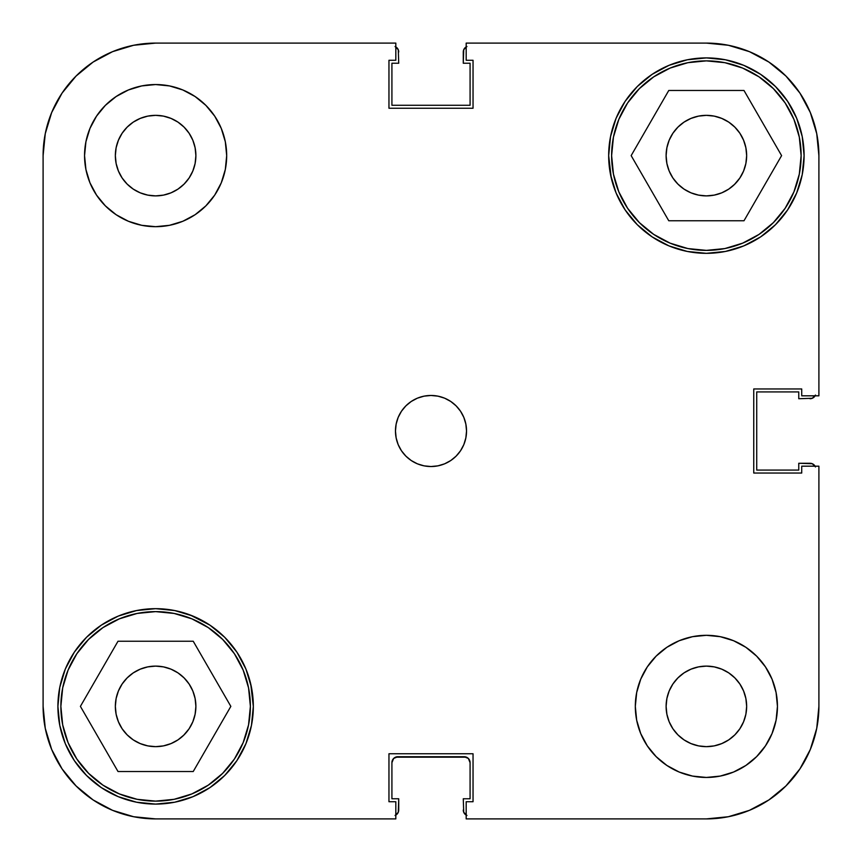 <?xml version="1.0" encoding="UTF-8"?>
<svg xmlns="http://www.w3.org/2000/svg" width="862" height="862" viewBox="0 0 862 862"><rect width="100%" height="100%" fill="white"/><g stroke="black" fill="none" stroke-linecap="round" stroke-linejoin="round"><path stroke-width="1.29" d="M60.868 706.377A94.755 94.755 0 0 1 155.623 611.621A94.755 94.755 0 0 1 250.379 706.377A94.755 94.755 0 0 1 155.623 801.132A94.755 94.755 0 0 1 60.868 706.377L62.689 687.898L68.076 670.119L76.837 653.741L88.624 639.378L102.977 627.59L119.355 618.841L137.133 613.442L155.623 611.621L174.102 613.442L191.881 618.841L208.259 627.59L222.622 639.378L234.41 653.741L243.159 670.119L248.558 687.898L250.379 706.377L248.558 724.867L243.159 742.645L234.41 759.023L222.622 773.376L208.259 785.163L191.881 793.924L174.102 799.311L155.623 801.132L137.133 799.311L119.355 793.924L102.977 785.163L88.624 773.376L76.837 759.023L68.076 742.645L62.689 724.867L60.868 706.377M611.621 155.623A94.755 94.755 0 0 1 706.377 60.868A94.755 94.755 0 0 1 801.132 155.623A94.755 94.755 0 0 1 706.377 250.379A94.755 94.755 0 0 1 611.621 155.623L613.442 137.133L618.841 119.355L627.59 102.977L639.378 88.624L653.741 76.837L670.119 68.076L687.898 62.689L706.377 60.868L724.867 62.689L742.645 68.076L759.023 76.837L773.376 88.624L785.163 102.977L793.924 119.355L799.311 137.133L801.132 155.623L799.311 174.102L793.924 191.881L785.163 208.259L773.376 222.622L759.023 234.41L742.645 243.159L724.867 248.558L706.377 250.379L687.898 248.558L670.119 243.159L653.741 234.41L639.378 222.622L627.59 208.259L618.841 191.881L613.442 174.102L611.621 155.623M195.889 155.623A40.266 40.266 0 0 1 155.623 195.889A40.266 40.266 0 0 1 115.346 155.623L116.122 147.768L118.417 140.215L122.135 133.244L127.145 127.145L133.244 122.135L140.215 118.417L147.768 116.122L155.623 115.346L163.478 116.122L171.032 118.417L177.992 122.135L184.091 127.145L189.101 133.244L192.829 140.215L195.114 147.768L195.889 155.623L195.114 163.478L192.829 171.032L189.101 177.992L184.091 184.091L177.992 189.101L171.032 192.829L163.478 195.114L155.623 195.889L147.768 195.114L140.215 192.829L133.244 189.101L127.145 184.091L122.135 177.992L118.417 171.032L116.122 163.478L115.346 155.623A40.266 40.266 0 0 1 155.623 115.346A40.266 40.266 0 0 1 195.889 155.623M746.654 706.377A40.266 40.266 0 0 1 706.377 746.654A40.266 40.266 0 0 1 666.111 706.377L666.886 698.522L669.171 690.968L672.899 684.008L677.909 677.909L684.008 672.899L690.968 669.171L698.522 666.886L706.377 666.111L714.232 666.886L721.785 669.171L728.756 672.899L734.855 677.909L739.865 684.008L743.583 690.968L745.878 698.522L746.654 706.377L745.878 714.232L743.583 721.785L739.865 728.756L734.855 734.855L728.756 739.865L721.785 743.583L714.232 745.878L706.377 746.654L698.522 745.878L690.968 743.583L684.008 739.865L677.909 734.855L672.899 728.756L669.171 721.785L666.886 714.232L666.111 706.377A40.266 40.266 0 0 1 706.377 666.111A40.266 40.266 0 0 1 746.654 706.377M777.449 706.377A71.061 71.061 0 0 1 706.377 777.449A71.061 71.061 0 0 1 635.316 706.377L636.684 720.244L640.725 733.573L647.287 745.856L656.133 756.631L666.897 765.467L679.181 772.04L692.52 776.08L706.377 777.449L720.244 776.08L733.573 772.04L745.856 765.467L756.631 756.631L765.467 745.856L772.04 733.573L776.08 720.244L777.449 706.377L776.08 692.52L772.04 679.181L765.467 666.897L756.631 656.133L745.856 647.287L733.573 640.725L720.244 636.684L706.377 635.316L692.52 636.684L679.181 640.725L666.897 647.287L656.133 656.133L647.287 666.897L640.725 679.181L636.684 692.52L635.316 706.377A71.061 71.061 0 0 1 706.377 635.316A71.061 71.061 0 0 1 777.449 706.377L776.08 720.244M226.684 155.623A71.061 71.061 0 0 1 155.623 226.684A71.061 71.061 0 0 1 84.551 155.623L85.92 169.48L89.96 182.819L96.533 195.103L105.369 205.867L116.144 214.713L128.427 221.275L141.756 225.316L155.623 226.684L169.48 225.316L182.819 221.275L195.103 214.713L205.867 205.867L214.713 195.103L221.275 182.819L225.316 169.48L226.684 155.623L225.316 141.756L221.275 128.427L214.713 116.144L205.867 105.369L195.103 96.533L182.819 89.96L169.48 85.92L155.623 84.551L141.756 85.92L128.427 89.96L116.144 96.533L105.369 105.369L96.533 116.144L89.96 128.427L85.92 141.756L84.551 155.623A71.061 71.061 0 0 1 155.623 84.551A71.061 71.061 0 0 1 226.684 155.623M466.536 431A35.536 35.536 0 0 1 431 466.536A35.536 35.536 0 0 1 395.464 431L396.154 437.928L398.169 444.598L401.455 450.74L405.873 456.127L411.26 460.545L417.402 463.831L424.072 465.846L431 466.536L437.928 465.846L444.598 463.831L450.74 460.545L456.127 456.127L460.545 450.74L463.831 444.598L465.846 437.928L466.536 431L465.846 424.072L463.831 417.402L460.545 411.26L456.127 405.873L450.74 401.455L444.598 398.169L437.928 396.154L431 395.464L424.072 396.154L417.402 398.169L411.26 401.455L405.873 405.873L401.455 411.26L398.169 417.402L396.154 424.072L395.464 431A35.536 35.536 0 0 1 431 395.464A35.536 35.536 0 0 1 466.536 431M251.456 725.438L253.331 706.377A97.718 97.718 0 0 1 155.623 804.095A97.718 97.718 0 0 1 57.905 706.377L59.78 725.438L65.34 743.777L74.369 760.672L86.523 775.477L101.328 787.631L118.223 796.66L136.562 802.22L155.623 804.095L174.684 802.22L193.013 796.66L209.908 787.631L224.713 775.477L236.867 760.672L245.896 743.777L251.456 725.438L253.331 706.377L250.734 683.975M610.544 174.684L616.104 193.013L625.133 209.908L637.287 224.713L652.092 236.867L668.987 245.896L687.316 251.456L706.377 253.331L725.438 251.456L743.777 245.896L760.672 236.867L775.477 224.713L787.631 209.908L796.66 193.013L802.22 174.684L804.095 155.623A97.718 97.718 0 0 1 706.377 253.331A97.718 97.718 0 0 1 608.669 155.623L611.266 178.025M734.855 184.091L728.756 189.101L721.785 192.829L714.232 195.114L706.377 195.889L698.522 195.114L690.968 192.829L684.008 189.101L677.909 184.091L672.899 177.992L669.171 171.032L666.886 163.478L666.111 155.623L666.886 147.768L669.171 140.215L672.899 133.244L677.909 127.145L684.008 122.135L690.968 118.417L698.522 116.122L706.377 115.346L714.232 116.122L721.785 118.417L728.756 122.135L734.855 127.145L739.865 133.244L743.583 140.215L745.878 147.768L746.654 155.623A40.266 40.266 0 0 1 706.377 195.889A40.266 40.266 0 0 1 666.111 155.623A40.266 40.266 0 0 1 706.377 115.346A40.266 40.266 0 0 1 746.654 155.623L745.878 163.478L743.583 171.032L739.865 177.992L734.381 184.554M192.829 721.785L189.101 728.756L184.091 734.855L177.992 739.865L171.032 743.583L163.478 745.878L155.623 746.654L147.768 745.878L140.215 743.583L133.244 739.865L127.145 734.855L122.135 728.756L118.417 721.785L116.122 714.232L115.346 706.377L116.122 698.522L118.417 690.968L122.135 684.008L127.145 677.909L133.244 672.899L140.215 669.171L147.768 666.886L155.623 666.111L163.478 666.886L171.032 669.171L177.992 672.899L184.091 677.909L189.101 684.008L192.829 690.968L195.114 698.522L195.889 706.377A40.266 40.266 0 0 1 155.623 746.654A40.266 40.266 0 0 1 115.346 706.377A40.266 40.266 0 0 1 155.623 666.111A40.266 40.266 0 0 1 195.889 706.377L195.114 714.232L192.829 721.785L189.101 728.756L183.541 735.394M251.456 687.316L245.896 668.987L236.867 652.092L224.713 637.287L209.908 625.133L190.039 614.929M193.013 616.104L174.684 610.544L155.623 608.669L136.562 610.544L118.223 616.104L101.328 625.133L86.523 637.287L74.369 652.092L65.34 668.987L59.78 687.316L57.905 706.377A97.718 97.718 0 0 1 155.623 608.669A97.718 97.718 0 0 1 253.331 706.377M610.544 136.562L608.669 155.623A97.718 97.718 0 0 1 706.377 57.905A97.718 97.718 0 0 1 804.095 155.623L802.22 136.562L796.66 118.223L787.631 101.328L775.477 86.523L760.672 74.369L743.777 65.34L725.438 59.78L706.377 57.905L687.316 59.78L668.987 65.34L652.092 74.369L637.287 86.523L625.133 101.328L616.104 118.223L610.544 136.562L608.669 155.623M668.987 245.896L671.961 247.071M155.623 818.9L395.82 818.9L155.623 818.9L133.664 816.734L112.556 810.334L133.664 816.734L155.623 818.9A112.523 112.523 0 0 1 43.1 706.377L45.266 728.336L43.1 706.377L43.1 155.623L45.266 133.664L51.666 112.556L45.266 133.664L43.1 155.623A112.523 112.523 0 0 1 155.623 43.1L133.664 45.266L155.623 43.1L395.82 43.1L395.82 60.275L388.956 60.275L388.956 108.246L473.044 108.246L473.044 60.275L466.18 60.275L466.18 43.1L706.377 43.1L728.336 45.266L749.444 51.666L728.336 45.266L706.377 43.1A112.523 112.523 0 0 1 818.9 155.623L816.734 133.664L818.9 155.623L818.9 395.82L801.725 395.82L801.725 388.956L753.754 388.956L753.754 473.044L801.725 473.044L801.725 466.18L818.9 466.18L818.9 706.377L818.9 466.18L801.725 466.18L801.725 473.044L753.754 473.044L753.754 388.956L801.725 388.956L801.725 395.82L818.9 395.82L818.9 155.623L816.734 133.664L810.334 112.556L816.734 133.664M818.9 706.377L816.734 728.336L810.334 749.444L799.936 768.893L785.939 785.939L768.893 799.936L785.939 785.939L799.936 768.893L810.334 749.444L816.734 728.336L818.9 706.377A112.523 112.523 0 0 1 706.377 818.9L728.336 816.734L706.377 818.9L466.18 818.9L466.18 801.725L473.044 801.725L473.044 753.754L388.956 753.754L388.956 801.725L395.82 801.725L395.82 818.9L395.82 801.725L388.956 801.725L388.956 753.754L473.044 753.754L473.044 801.725L466.18 801.725L466.18 818.9L706.377 818.9L728.336 816.734L749.444 810.334L728.336 816.734M799.936 93.107L785.939 76.061L768.893 62.064L749.444 51.666L768.893 62.064L785.939 76.061L799.936 93.107L810.334 112.556L799.936 93.107L785.939 76.061L799.936 93.107M93.107 62.064L76.061 76.061L62.064 93.107L51.666 112.556L62.064 93.107L76.061 76.061L93.107 62.064L112.556 51.666L133.664 45.266L112.556 51.666L93.107 62.064L76.061 76.061L93.107 62.064M62.064 768.893L76.061 785.939L93.107 799.936L112.556 810.334L93.107 799.936L76.061 785.939L62.064 768.893L51.666 749.444L45.266 728.336L51.666 749.444L62.064 768.893L76.061 785.939L62.064 768.893M677.909 127.145L678.459 126.606M133.664 45.266L155.623 43.1L395.82 43.1L395.82 60.275L388.956 60.275L388.956 108.246L473.044 108.246L473.044 60.275L466.18 60.275L466.18 43.1L706.377 43.1M768.893 799.936L749.444 810.334L768.893 799.936M174.684 610.544L155.623 608.669M687.316 251.456L706.377 253.331M45.266 728.336L43.1 706.377L43.1 155.623M698.522 195.114L690.968 192.829M669.171 140.215L672.899 133.244M163.478 666.886L171.032 669.171M450.74 401.455L449.371 400.582M401.455 411.26L400.582 412.629M411.26 460.545L412.629 461.418M460.545 450.74L461.418 449.371M169.48 85.92L155.623 84.551M85.92 141.756L84.551 155.623M692.52 776.08L706.377 777.449M668.772 220.769L743.992 220.769L781.597 155.623L743.992 90.478L668.772 90.478L631.156 155.623L668.772 220.769L743.992 220.769L781.597 155.623L743.992 90.478L668.772 90.478L631.156 155.623L668.772 220.769M118.008 771.522L193.228 771.522L230.844 706.377L193.228 641.231L118.008 641.231L80.403 706.377L118.008 771.522L193.228 771.522L230.844 706.377L193.228 641.231L118.008 641.231L80.403 706.377L118.008 771.522M768.893 62.064L785.939 76.061L768.893 62.064L749.444 51.666L728.336 45.266M799.936 768.893L785.939 785.939L799.936 768.893L810.334 749.444L816.734 728.336M62.064 93.107L76.061 76.061L62.064 93.107L51.666 112.556L45.266 133.664M140.215 669.171L138.276 670.033M721.785 192.829L723.724 191.967M192.829 140.215L192.204 138.793M669.171 721.785L669.796 723.207M93.107 799.936L112.556 810.334L133.664 816.734M396.994 814.202L395.065 815.484L398.276 812.284L398.729 798.762L391.919 798.762L391.919 762.644L393.643 758.452L397.835 756.717L464.165 756.717L468.357 758.452L470.081 762.644L470.081 798.762L463.271 798.762L463.724 812.284L466.935 815.484L463.724 812.284L463.271 798.762L470.081 798.762L470.081 762.644L468.357 758.452M814.202 465.006L815.484 466.935L812.284 463.724L798.762 463.271L798.762 470.081L756.717 470.081L756.717 391.919L798.762 391.919L798.762 398.729L812.284 398.276L815.484 395.065L812.284 398.276L798.762 398.729L798.762 391.919L756.717 391.919L756.717 470.081L798.762 470.081L798.762 463.271L810.021 463.271A5.926 5.926 0 0 1 815.107 466.18M465.006 47.798L466.935 46.516L463.724 49.716L463.271 63.238L470.081 63.238L470.081 105.283L391.919 105.283L391.919 63.238L398.729 63.238L398.276 49.716L395.065 46.516L398.276 49.716L398.729 63.238L391.919 63.238L391.919 105.283L470.081 105.283L470.081 63.238L463.271 63.238L463.271 51.979A5.926 5.926 0 0 1 466.18 46.893M395.572 757.17L466.428 757.17M397.835 756.717A5.926 5.926 0 0 0 391.919 762.644L391.919 798.762L398.729 798.762L398.729 810.021A5.926 5.926 0 0 1 395.82 815.107M464.165 756.717A5.926 5.926 0 0 1 470.081 762.644M466.18 815.107A5.926 5.926 0 0 1 463.271 810.021M815.107 395.82A5.926 5.926 0 0 1 810.021 398.729M395.82 46.893A5.926 5.926 0 0 1 398.729 51.979"/></g></svg>
